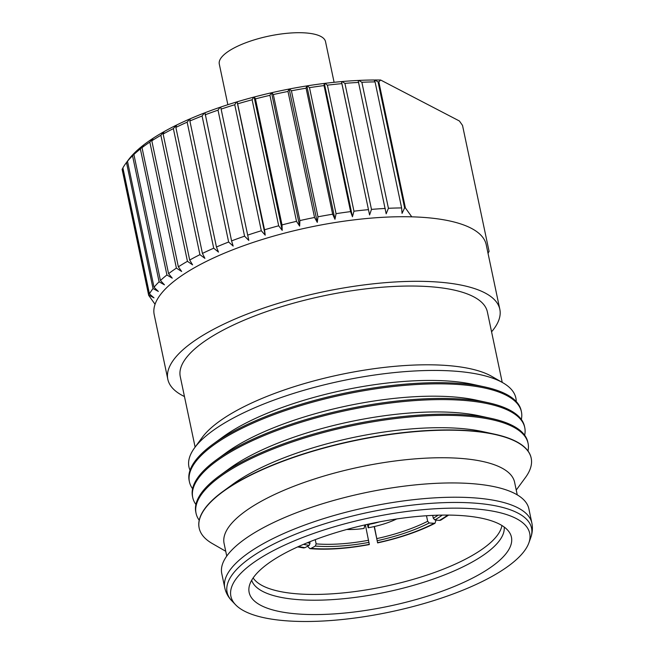 <?xml version="1.0" encoding="UTF-8"?>
<svg xmlns="http://www.w3.org/2000/svg" width="654" height="654" viewBox="0 0 654 654"><rect width="100%" height="100%" fill="white"/><g stroke="black" fill="none" stroke-linecap="round" stroke-linejoin="round"><path stroke-width="0.98" d="M432.695 515.393L433.291 518.205L434.845 519.922L439.439 520.437L440.69 520.2L448.66 515.09M436.054 520.053L434.967 523.314L429.212 522.987L427.659 521.279L426.49 515.736M374.399 526.527L377.611 542.894C399.766 538.013 418.887 531.481 434.967 523.314M309.857 548.641C327.221 550.047 347.037 548.69 369.297 544.578L369.289 544.357A92.884 29.299 -11.9 0 1 311.116 548.363L309.857 548.641L307.552 546.27M311.116 548.363L315.342 546.057L316.135 543.866L315.253 539.656M365.373 524.81L369.289 544.357M433.806 523.511A92.884 29.299 -11.9 0 1 377.595 542.681L374.194 526.568M297.676 546.908L303.628 547.938L304.993 547.668A92.884 29.299 -11.9 0 1 298.543 546.515M309.726 541.79L310.021 543.172L309.219 545.362L304.993 547.668M521.434 411.824L521.189 410.671A169.648 53.514 168.1 0 0 484.565 386.898L472.646 384.315A156.036 49.214 168.1 0 0 289.403 404.94A156.036 49.214 168.1 0 0 222.965 436.929L213.098 444.107A169.648 53.514 168.1 0 0 189.178 480.633L189.423 481.785A169.648 53.514 -11.9 0 1 285.585 410.475A169.648 53.514 -11.9 0 1 521.434 411.824A169.648 53.514 -11.9 0 1 521.344 419.459M190.028 470.259A167.048 52.688 -11.9 0 1 194.622 447.794A167.048 52.688 -11.9 0 1 283.623 396.676A167.048 52.688 -11.9 0 1 502.959 382.819A167.048 52.688 -11.9 0 1 516.219 401.523M484.565 386.898A169.648 53.514 168.1 0 0 285.34 409.322A169.648 53.514 168.1 0 0 213.098 444.107M524.753 427.577L524.508 426.424A169.648 53.514 168.1 0 0 487.884 402.651L475.965 400.068A156.036 49.214 168.1 0 0 292.722 420.694A156.036 49.214 168.1 0 0 226.284 452.682L216.417 459.86A169.648 53.514 168.1 0 0 192.497 496.386L192.742 497.539A169.648 53.514 -11.9 0 1 288.904 426.228A169.648 53.514 -11.9 0 1 524.753 427.577A169.648 53.514 -11.9 0 1 524.671 435.212M487.884 402.651A169.648 53.514 168.1 0 0 288.659 425.075A169.648 53.514 168.1 0 0 216.417 459.86M528.072 443.33L527.827 442.178A169.648 53.514 168.1 0 0 491.203 418.405L479.284 415.821A156.036 49.214 168.1 0 0 296.041 436.447A156.036 49.214 168.1 0 0 229.603 468.436L219.736 475.613A169.648 53.514 168.1 0 0 195.816 512.139L196.061 513.292A169.648 53.514 -11.9 0 1 292.224 441.981A169.648 53.514 -11.9 0 1 528.072 443.33A169.648 53.514 -11.9 0 1 527.991 450.966M491.203 418.405A169.648 53.514 168.1 0 0 291.978 440.829A169.648 53.514 168.1 0 0 219.736 475.613M531.171 458.045A169.648 53.514 168.1 0 0 531.146 457.923A169.648 53.514 168.1 0 0 494.522 434.158L482.603 431.575A156.036 49.214 168.1 0 0 299.368 452.2A156.036 49.214 168.1 0 0 232.922 484.189L223.055 491.367A169.648 53.514 168.1 0 0 199.135 527.892A169.648 53.514 168.1 0 0 199.159 528.007M494.522 434.158A169.648 53.514 168.1 0 0 295.297 456.582A169.648 53.514 168.1 0 0 223.055 491.367M435.474 593.521A134.021 42.273 -11.9 0 1 249.06 587.251A134.021 42.273 -11.9 0 1 325.12 536.125A134.021 42.273 -11.9 0 1 509.425 532.389A134.021 42.273 -11.9 0 1 435.474 593.521M227.854 104.697L219.286 64.043A54.29 17.127 -11.9 0 1 250.057 41.227A54.29 17.127 -11.9 0 1 325.529 41.652L334.096 82.314M184.461 396.537A169.648 53.514 -11.9 0 1 167.816 379.263L154.205 314.672A169.648 53.514 -11.9 0 1 155.063 304.274A169.648 53.514 -11.9 0 1 250.368 243.362A169.648 53.514 -11.9 0 1 411.767 216.834A169.648 53.514 -11.9 0 1 486.216 244.71L499.828 309.301A169.648 53.514 -11.9 0 1 491.571 331.815M155.063 304.274L148.679 295.346A176.433 55.655 -11.9 0 1 148.793 295.118L154.009 297.864L149.447 293.899A176.433 55.655 -11.9 0 1 153.036 288.545L158.342 291.431L154.042 287.286A176.433 55.655 -11.9 0 1 159.102 281.8L164.44 284.833L160.443 280.517A176.433 55.655 -11.9 0 1 166.917 274.966L172.239 278.154L168.585 273.674A176.433 55.655 -11.9 0 1 176.4 268.115L181.657 271.467L178.362 266.824A176.433 55.655 -11.9 0 1 187.445 261.322L192.578 264.845L189.693 260.055A176.433 55.655 -11.9 0 1 199.928 254.659L204.898 258.363L202.429 253.425A176.433 55.655 -11.9 0 1 213.711 248.201L218.477 252.084L216.441 247.016A176.433 55.655 -11.9 0 1 228.647 242.021L233.167 246.076L231.581 240.893A176.433 55.655 -11.9 0 1 244.571 236.184L248.798 240.419L220.692 107.068A173.04 54.584 -11.9 0 1 236.568 101.983L234.753 104.73L261.314 230.756L265.213 235.162L264.543 229.783A176.433 55.655 -11.9 0 1 278.686 225.793L282.226 230.371L282.013 224.911L255.461 98.885L254.3 96.988A173.04 54.584 -11.9 0 1 271.148 92.843L269.938 95.329L296.499 221.346L299.638 226.088L299.884 220.578L273.331 94.552L271.802 92.696A173.04 54.584 -11.9 0 1 288.864 89.091L287.997 91.454L314.549 217.48L317.28 222.368L317.967 216.817L291.414 90.792L289.526 88.969A173.04 54.584 -11.9 0 1 306.62 85.952L306.097 88.2L332.657 214.218L334.946 219.254L336.058 213.678L309.497 87.652L307.274 85.846A173.04 54.584 -11.9 0 1 324.204 83.442L324.049 85.584L350.609 211.61L352.449 216.768L353.961 211.193L327.401 85.167L324.858 83.36A173.04 54.584 -11.9 0 1 341.437 81.603L369.584 214.953L371.48 209.394L344.92 83.369L342.067 81.546A173.04 54.584 -11.9 0 1 358.122 80.45L386.179 213.817L388.419 208.291L361.866 82.265L358.727 80.417A173.04 54.584 -11.9 0 1 374.08 79.992L375.061 81.897L401.621 207.923L402.047 213.376L404.605 207.898L378.045 81.881L374.66 79.992A173.04 54.584 -11.9 0 1 380.628 80.017L378.821 81.873L405.382 207.898L411.767 216.834M167.816 379.263A169.648 53.514 -11.9 0 1 263.979 307.952A169.648 53.514 -11.9 0 1 499.828 309.301M194.622 447.794L202.2 437.469A156.927 49.5 -11.9 0 1 285.814 389.441A156.927 49.5 -11.9 0 1 491.849 376.426L502.959 382.819M195.121 447.123L180.267 376.639A156.927 49.5 -11.9 0 1 269.211 310.675A156.927 49.5 -11.9 0 1 487.377 311.925L502.231 382.402M226.75 556.096L224.085 543.449A148.442 46.826 -11.9 0 1 308.23 481.05A148.442 46.826 -11.9 0 1 514.592 482.227L517.257 494.874M225.736 551.281L212.297 543.548A169.648 53.514 -11.9 0 1 199.184 528.13A169.648 53.514 -11.9 0 1 295.346 456.819A169.648 53.514 -11.9 0 1 531.195 458.168A169.648 53.514 -11.9 0 1 525.424 477.559L516.243 490.067M310.707 507.586A156.927 49.5 -11.9 0 1 528.873 508.837L531.882 523.11A156.927 49.5 -11.9 0 0 313.716 521.867A156.927 49.5 -11.9 0 0 224.772 587.832L221.763 573.55A156.927 49.5 -11.9 0 1 310.707 507.586M317.435 532.127A152.684 48.159 -11.9 0 1 468.771 508.485A152.684 48.159 -11.9 0 1 528.833 542.967A152.684 48.159 -11.9 0 1 443.159 597.519A152.684 48.159 -11.9 0 1 235.579 604.762A152.684 48.159 -11.9 0 1 317.435 532.127M216.441 247.016L189.881 120.99L190.2 118.775A173.04 54.584 -11.9 0 1 204.4 112.97L202.086 115.995L228.647 242.021M189.881 120.99A176.433 55.655 -11.9 0 1 202.086 115.995M189.693 260.055L163.132 134.029L164.138 131.593A173.04 54.584 -11.9 0 1 176.049 125.315L173.367 128.634L199.928 254.659M163.132 134.029A176.433 55.655 -11.9 0 1 173.367 128.634M168.585 273.674L142.024 147.649L143.643 144.959A173.04 54.584 -11.9 0 1 152.75 138.493L149.84 142.09L176.4 268.115M142.024 147.649A176.433 55.655 -11.9 0 1 149.84 142.09M154.042 287.286L127.489 161.26L129.623 158.301A173.04 54.584 -11.9 0 1 135.517 151.916L132.549 155.775L159.102 281.8M127.489 161.26A176.433 55.655 -11.9 0 1 132.549 155.775M122.936 168.094L122.233 169.1L148.793 295.118M148.679 295.346L122.118 169.321A176.433 55.655 -11.9 0 1 122.233 169.1M160.443 280.517L133.89 154.491L135.779 151.671A173.04 54.584 -11.9 0 1 143.324 145.213L140.365 148.94L166.917 274.966M133.89 154.491A176.433 55.655 -11.9 0 1 140.365 148.94M178.362 266.824L151.81 140.806L153.126 138.247A173.04 54.584 -11.9 0 1 163.696 131.838L160.884 135.296L187.445 261.322M151.81 140.806A176.433 55.655 -11.9 0 1 160.884 135.296M202.429 253.425L175.869 127.399L176.539 125.078A173.04 54.584 -11.9 0 1 189.668 119.003L187.15 122.175L213.711 248.201M175.869 127.399A176.433 55.655 -11.9 0 1 187.15 122.175M231.581 240.893L204.972 112.75A173.04 54.584 -11.9 0 1 220.096 107.272L218.019 110.158L244.571 236.184M205.021 114.867A176.433 55.655 -11.9 0 1 218.019 110.158M487.892 252.689L489.086 251.438L462.525 125.421L459.394 120.982L380.628 80.017M489.086 251.438A176.433 55.655 -11.9 0 1 488.971 251.659L487.974 253.082M361.866 82.265A176.433 55.655 -11.9 0 1 375.061 81.897M327.401 85.167A176.433 55.655 -11.9 0 1 341.658 83.655M291.414 90.792A176.433 55.655 -11.9 0 1 306.097 88.2M255.461 98.885A176.433 55.655 -11.9 0 1 269.938 95.329M221.117 109.104A176.433 55.655 -11.9 0 1 234.753 104.73M273.331 94.552A176.433 55.655 -11.9 0 1 287.997 91.454M309.497 87.652A176.433 55.655 -11.9 0 1 324.049 85.584M344.92 83.369A176.433 55.655 -11.9 0 1 358.727 82.42M378.045 81.881A176.433 55.655 -11.9 0 1 378.821 81.873M388.419 208.291A176.433 55.655 -11.9 0 1 401.621 207.923M353.961 211.193A176.433 55.655 -11.9 0 1 368.218 209.681M317.967 216.817A176.433 55.655 -11.9 0 1 332.657 214.218M282.013 224.911A176.433 55.655 -11.9 0 1 296.499 221.346M247.67 235.129A176.433 55.655 -11.9 0 1 261.314 230.756M299.884 220.578A176.433 55.655 -11.9 0 1 314.549 217.48M336.058 213.678A176.433 55.655 -11.9 0 1 350.609 211.61M371.48 209.394A176.433 55.655 -11.9 0 1 385.28 208.446M404.605 207.898A176.433 55.655 -11.9 0 1 405.382 207.898M149.447 293.899L122.895 167.874A176.433 55.655 -11.9 0 1 125.682 163.582A176.433 55.655 -11.9 0 1 126.484 162.519L153.036 288.545M125.682 163.582L128.225 160.116A173.04 54.584 -11.9 0 1 129.427 158.546L126.484 162.519M192.578 488.742A169.648 53.514 -11.9 0 1 189.423 481.785M195.898 504.496A169.648 53.514 -11.9 0 1 192.742 497.539M199.217 520.249A169.648 53.514 -11.9 0 1 196.061 513.292M488.023 253.278L488.317 252.885A176.433 55.655 -11.9 0 1 488.039 253.368M264.543 229.783L237.198 101.795A173.04 54.584 -11.9 0 1 253.654 97.152L252.125 99.768L278.686 225.793M237.991 103.757A176.433 55.655 -11.9 0 1 252.125 99.768M204.98 112.987L204.4 112.97M220.75 107.338L220.096 107.272M237.198 101.795L236.568 101.983M254.3 96.988L253.654 97.152M271.802 92.696L271.148 92.843M289.526 88.969L288.864 89.091M307.274 85.846L306.62 85.952M324.858 83.36L324.204 83.442M342.067 81.546L341.437 81.603M358.727 80.417L358.196 80.704M374.66 79.992L374.186 80.205M176.474 125.298L176.049 125.315M190.167 119.003L189.668 119.003M352.449 216.768L324.4 83.687M317.28 222.368L289.24 89.287M282.226 230.371L254.177 97.282M265.213 235.162L237.165 102.081M299.638 226.088L271.598 93.007M334.946 219.254L306.906 86.165M369.584 214.953L341.543 81.864M364.899 524.925L364 528.448A40.72 12.843 -11.9 0 1 346.8 529.47M364.907 525.007A30.534 9.63 -11.9 0 1 363.984 525.129M396.684 518.957A40.72 12.843 -11.9 0 1 368.145 527.786L369.019 524.009M367.483 524.639L368.145 527.786M379.206 521.925A30.534 9.63 -11.9 0 1 369.052 524.353M438.123 515.189A84.824 26.757 -11.9 0 1 433.291 518.205M427.659 521.279A84.824 26.757 -11.9 0 1 376.941 538.569M369.028 542.362A86.524 27.288 -11.9 0 1 315.342 546.057M368.627 540.253A84.824 26.757 -11.9 0 1 316.135 543.866M429.212 522.987A86.524 27.288 -11.9 0 1 377.342 540.678M447.704 515.082A92.884 29.299 -11.9 0 1 439.439 520.437M442.276 515.099A86.524 27.288 -11.9 0 1 434.845 519.922M309.219 545.362A86.524 27.288 -11.9 0 1 303.521 544.341M310.021 543.172A84.824 26.757 -11.9 0 1 307.355 542.746M504.201 527.034A129.108 40.728 -11.9 0 1 430.806 579.934A129.108 40.728 -11.9 0 1 251.676 580.245M501.929 525.514A128.086 40.401 -11.9 0 1 429.253 574.326A128.086 40.401 -11.9 0 1 253.139 577.94M235.579 604.762L231.876 600.887A155.562 49.066 -11.9 0 1 315.277 526.879A155.562 49.066 -11.9 0 1 469.466 502.795A155.562 49.066 -11.9 0 1 530.656 537.931C532.454 533.035 532.863 528.097 531.882 523.11M528.833 542.967L530.656 537.931M231.876 600.887C228.246 597.143 225.883 592.794 224.772 587.832"/></g></svg>
